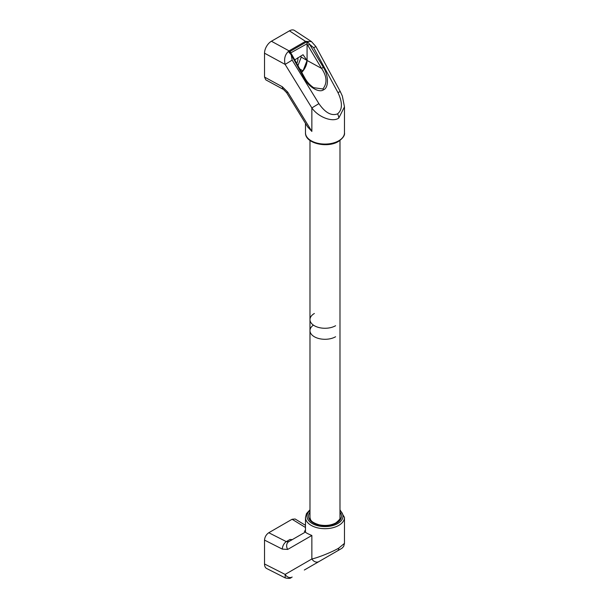<?xml version="1.0" encoding="UTF-8"?>
<svg xmlns="http://www.w3.org/2000/svg" width="609" height="609" viewBox="0 0 609 609"><rect width="100%" height="100%" fill="white"/><g stroke="black" fill="none" stroke-linecap="round" stroke-linejoin="round"><path stroke-width="0.91" d="M313.407 325.122A15.004 8.663 0 0 0 314.891 337.043A15.004 8.663 0 0 0 335.589 336.754M314.373 313.483A15.004 8.663 0 0 0 314.373 325.731A15.004 8.663 0 0 0 335.589 325.731M309.547 567.002L337.972 550.597L309.547 567.002A1.5 1.21 -120 0 1 309.524 567.017L313.65 564.634A5.999 5.009 60 0 0 313.658 564.627M264.519 563.98A9.752 5.633 120 0 0 266.696 568.524L285.225 577.903L285.126 574.409L264.519 563.98L264.519 540.099C264.786 536.986 266.202 534.535 268.767 532.738L292.092 519.271L295.144 519.005L305.482 525.346M318.895 561.605A5.999 4.781 -120 0 1 311.861 558.971C318.263 557.631 332.697 551.8 338.771 548.1L344.481 543.365L344.481 517.429A19.503 11.259 180 0 1 338.771 525.392A19.503 11.259 180 0 1 317.517 527.836A19.503 11.259 180 0 1 305.482 517.429L305.482 532C305.482 532.563 307.606 533.728 311.861 535.478L287.707 549.425L282.34 549.12L264.519 540.099M292.16 577.043A5.999 4.781 -120 0 1 285.126 574.409L311.861 558.971L311.861 535.478M305.482 531.627L304.34 531.2L305.482 530.546M305.482 531.901L304.34 531.2M268.767 532.738L286.306 541.614L290.013 539.475L292.312 539.604M282.34 549.12A5.999 3.357 116.8 0 1 286.306 541.614L288.742 541.667L305.482 532L288.742 541.667A5.999 4.781 60 0 0 287.707 549.425M344.481 543.365L343.682 546.364L342.052 548.191L337.972 550.597A5.999 5.009 60 0 0 337.995 550.574M304.873 78.028C305.771 79.627 308.101 83.89 313.62 87.666L322.877 88.983C327.414 83.167 326.98 76.308 321.56 68.398L323.341 67.34C328.693 75.272 328.837 87.772 323.6 89.759C319.268 93.299 308.512 86.927 304.317 78.325L291.224 54.833L291.78 54.536L304.873 78.028L304.317 78.325M297.786 57.748A6.752 3.898 -60 0 1 297.93 59.012A6.752 3.898 -60 0 1 296.712 63.389M288.894 52.176L290.767 53.036A1.5 0.868 60 0 0 289.953 51.499L306.396 42.013A5.999 3.464 -120 0 0 305.497 41.366L289.054 50.859A5.999 3.464 60 0 1 289.953 51.499L288.894 52.176L291.224 54.833L292.16 60.116L285.126 64.409C283.779 58.67 285.088 54.148 289.054 50.859L271.408 41.245L289.442 30.838L305.497 41.366L311.465 41.587L294.474 30.45A9.752 5.633 120 0 0 289.442 30.838M292.16 60.116L318.895 103.629C325.221 112.734 331.433 116.152 337.531 113.883C342.54 109.734 342.692 102.647 337.972 92.621L340.248 91.495L315.926 46.589L311.465 41.587M337.972 92.621L313.65 47.708L315.926 46.589M287.707 92.104L286.633 92.682L307.659 126.908L311.861 131.422L287.707 92.104L282.34 86.775A5.999 3.235 118.6 0 0 283.512 89.485L286.633 92.682M344.481 132.808C344.991 135.305 342.981 138.19 338.459 141.455C327.33 148.429 304.98 143.465 305.482 132.808A19.503 11.259 0 0 0 317.517 143.214A19.503 11.259 0 0 0 338.771 140.77A19.503 11.259 0 0 0 344.481 132.808L344.481 106.872L338.771 118.062C332.697 122.645 318.263 117.21 311.861 107.93L311.861 131.422M318.895 103.629L311.861 107.93L285.126 64.409L264.519 53.189L264.519 77.069L282.34 86.775M283.512 89.485L265.806 79.848L264.519 77.069M264.519 53.189A9.752 5.633 -60 0 1 271.408 41.245M299.879 69.061L303.031 70.888A11.434 6.6 -60 0 1 301.714 72.357M294.756 59.88L303.031 54.719L307.073 60.466L303.031 70.888L301.417 71.816M297.946 65.597L301.242 57.094L300.572 56.142M301.242 57.094L307.073 60.466A11.434 6.6 -60 0 1 303.031 70.888L303.031 70.888M307.766 45.317L307.073 44.32L307.073 60.466L321.56 68.398L307.766 45.317L309.547 44.251L323.341 67.34M307.073 44.32L307.164 43.703L290.683 52.922L291.78 54.536M307.423 41.481L307.21 43.544A1.5 0.868 60 0 0 306.396 42.013L307.423 41.481L309.547 44.251L313.65 47.708M323.592 558.895A1.5 0.868 -120 0 0 323.6 558.887L304.317 570.024M339.982 512.238A16.504 9.531 180 0 1 336.648 522.941A16.504 9.531 180 0 1 315.561 524.029A16.504 9.531 180 0 1 309.981 512.238M309.981 510.464A18.004 10.391 -0 0 0 313.582 524.25A18.004 10.391 -0 0 0 337.713 523.557A18.004 10.391 -0 0 0 339.982 510.464M305.482 527.485L292.092 519.271M337.531 550.848A5.999 3.464 -120 0 0 338.771 548.1M322.877 88.983A1.5 0.868 60 0 1 323.6 89.759M337.531 113.883A5.999 3.464 60 0 1 338.771 118.062M339.982 140.473L339.982 520.177M309.981 140.473L309.981 520.177M339.982 517.429C340.72 518.229 339.358 520.04 335.902 522.872C331.03 525.438 325.419 526.077 319.07 524.791C310.103 521.936 310.537 519.614 309.981 517.429M309.981 509.771L306.479 513.623L305.482 517.429M339.982 509.771L344.481 517.429M323.6 558.887L327.52 556.626M291.224 577.583C290.379 578.55 288.384 578.657 285.225 577.903M305.482 132.808L305.482 123.361M344.481 106.872L342.349 96.07L340.248 91.495"/></g></svg>
